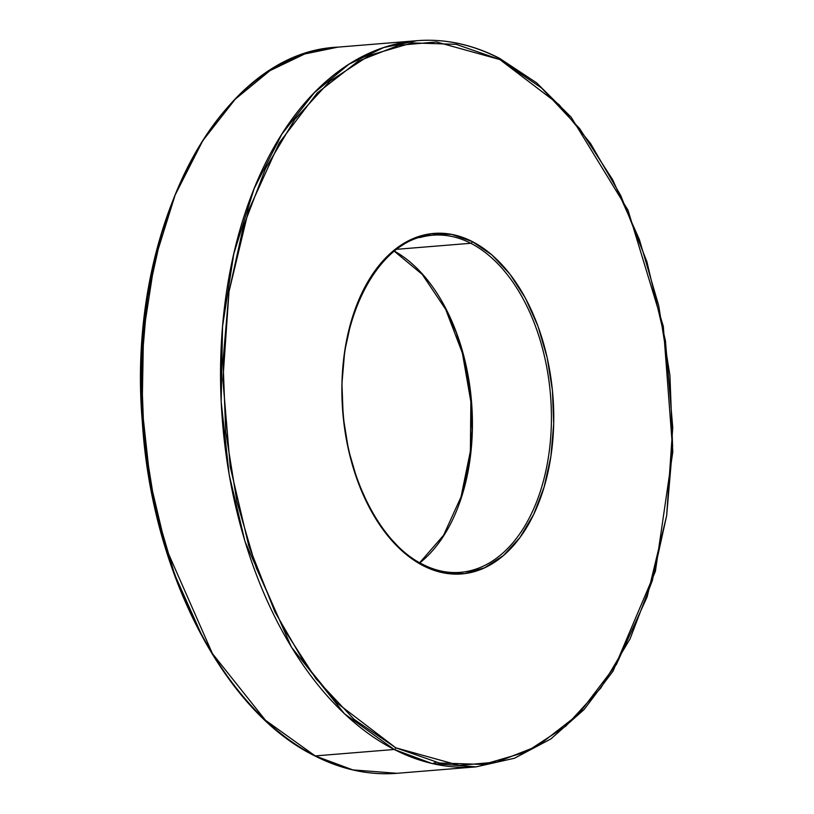 <?xml version="1.0" encoding="UTF-8"?>
<svg xmlns="http://www.w3.org/2000/svg" width="814" height="814" viewBox="0 0 814 814"><rect width="100%" height="100%" fill="white"/><g stroke="black" fill="none" stroke-linecap="round" stroke-linejoin="round"><path stroke-width="1.22" d="M416.931 40.7C444.668 38.512 472.13 44.343 499.318 58.17L536.568 82.825L571.102 117.114L628.011 210.185L663.318 326.333L672.822 451.709L655.382 571.377L613.064 671.082L584.035 709.605L550.844 738.949L514.499 758.231L476.098 766.859L397.069 773.3L352.808 769.891L315.201 755.921A1.669 1.221 117.1 0 1 314.672 755.819A1.669 1.221 -62.9 0 0 315.201 755.921A364.285 224.776 85.3 0 0 397.069 773.3C369.332 775.488 341.87 769.657 314.682 755.83C223.931 711.487 151.75 571.754 142.369 422.588C125.712 230.871 218.539 52.076 337.902 47.141A364.285 224.776 85.3 0 0 141.809 362.322A364.285 224.776 85.3 0 0 315.201 755.921L394.23 749.48L431.827 763.451L476.098 766.859A364.285 224.776 -94.7 0 1 394.23 749.48L315.201 755.921L265.476 720.258L212.413 653.581L165.975 547.954L150.163 481.216L142.155 408.19L143.508 332.926L154.752 260.277L175.132 194.994L202.798 140.659L235.246 99.166L269.943 70.665L304.69 53.968L337.902 47.141L416.931 40.7A364.285 224.776 -94.7 0 1 498.799 58.079A1.669 1.221 117.1 0 1 499.857 59.554L559.055 104.66L590.496 143.406L620.756 195.553L646.916 261.752L665.404 340.517L672.74 427.482L666.656 515.628L647.12 596.896L616.422 664.397L578.479 714.295L537.484 746.143L496.937 762.057L459.127 765.384L395.777 747.801A1.669 1.221 117.1 0 1 394.23 749.48A364.285 224.776 -94.7 0 1 220.828 355.881A364.285 224.776 -94.7 0 1 416.931 40.7L383.709 47.527L348.962 64.225L314.275 92.725L281.817 134.218L254.161 188.553L233.781 253.846L222.537 326.485L221.174 401.75L229.182 474.776L244.994 541.514L291.432 647.14L344.495 713.817L394.23 749.48A1.669 1.221 -62.9 0 0 395.777 747.801L354.08 719.342L315.985 678.754L282.967 627.604L256.268 567.836L236.945 501.77L225.712 431.929L223.026 361.009L228.978 291.717L243.335 226.73L265.547 168.549L294.77 119.404L329.874 81.176L369.505 55.342L412.149 42.898L456.166 44.322L499.857 59.554L541.554 88.004L579.649 128.592L612.677 179.741L639.366 239.509L658.689 305.576L669.922 375.417L672.608 446.347L666.656 515.628L652.299 580.616L630.087 638.797L600.864 687.952L565.761 726.169L526.129 752.004L483.485 764.448L439.468 763.023L395.777 747.801L336.579 702.686L305.138 663.939L274.878 611.802L248.718 545.594L230.23 466.829L222.894 379.873L228.978 291.717L248.524 210.46L279.212 142.949L317.155 93.05L358.15 61.203L398.697 45.289L436.508 41.972L499.857 59.554A1.669 1.221 -62.9 0 0 499.328 58.181M432.529 763.613L435.948 762.311M394.454 251.15A169.129 104.365 85.3 0 1 471.51 401.74A169.129 104.365 85.3 0 1 419.851 562.82A169.129 104.365 85.3 0 0 421.56 273.097M422.232 564.285A1.669 1.221 117.1 0 1 423.3 565.761A170.798 105.393 85.3 0 0 550.895 456.41A170.798 105.393 85.3 0 0 472.334 241.585A1.669 1.221 117.1 0 1 470.787 243.274A169.129 104.365 -94.7 0 1 551.424 415.578A169.129 104.365 -94.7 0 1 473.046 570.004M419.973 237.566A169.129 104.365 -94.7 0 1 470.787 243.274L396.856 249.298L470.787 243.274A169.129 104.365 -94.7 0 1 551.292 426.017A169.129 104.365 -94.7 0 1 460.246 572.354C447.7 573.361 435.205 570.706 422.761 564.387C381.227 544.251 347.232 479.131 342.918 409.432C335.022 319.678 378.988 236.925 432.773 235.205A169.129 104.365 -94.7 0 1 470.787 243.274A1.669 1.221 -62.9 0 0 472.334 241.585L451.75 234.412L431.023 233.75L410.938 239.611L392.267 251.77L375.732 269.78L361.965 292.928L351.506 320.329L344.739 350.946L341.941 383.577L343.203 416.982L348.494 449.877L357.6 481.003L370.167 509.147L385.724 533.241L403.663 552.36L423.3 565.761L443.884 572.934L464.621 573.605L484.706 567.745L503.367 555.575L519.902 537.566L533.669 514.417L544.128 487.016L550.895 456.41L553.693 423.768L552.431 390.364L547.14 357.468L538.034 326.353L525.468 298.199L509.91 274.104L491.971 254.986L472.334 241.585A170.798 105.393 85.3 0 0 344.739 350.946A170.798 105.393 85.3 0 0 423.3 565.761A1.669 1.221 -62.9 0 0 422.771 564.397M210.236 649.969L201.333 634.259L174.634 574.491L155.311 508.424L144.078 438.583L141.392 367.653L147.344 298.372L161.701 233.384L173.606 198.83M462.494 493.671L469.261 463.054L472.059 430.423L470.797 397.018L465.506 364.123L456.4 332.997L443.834 304.853M419.688 562.739L443.559 535.297L461.009 496.988L470.39 451.119L470.858 401.709L462.372 353.042L445.665 309.34L422.263 274.42L394.312 251.261"/></g></svg>
